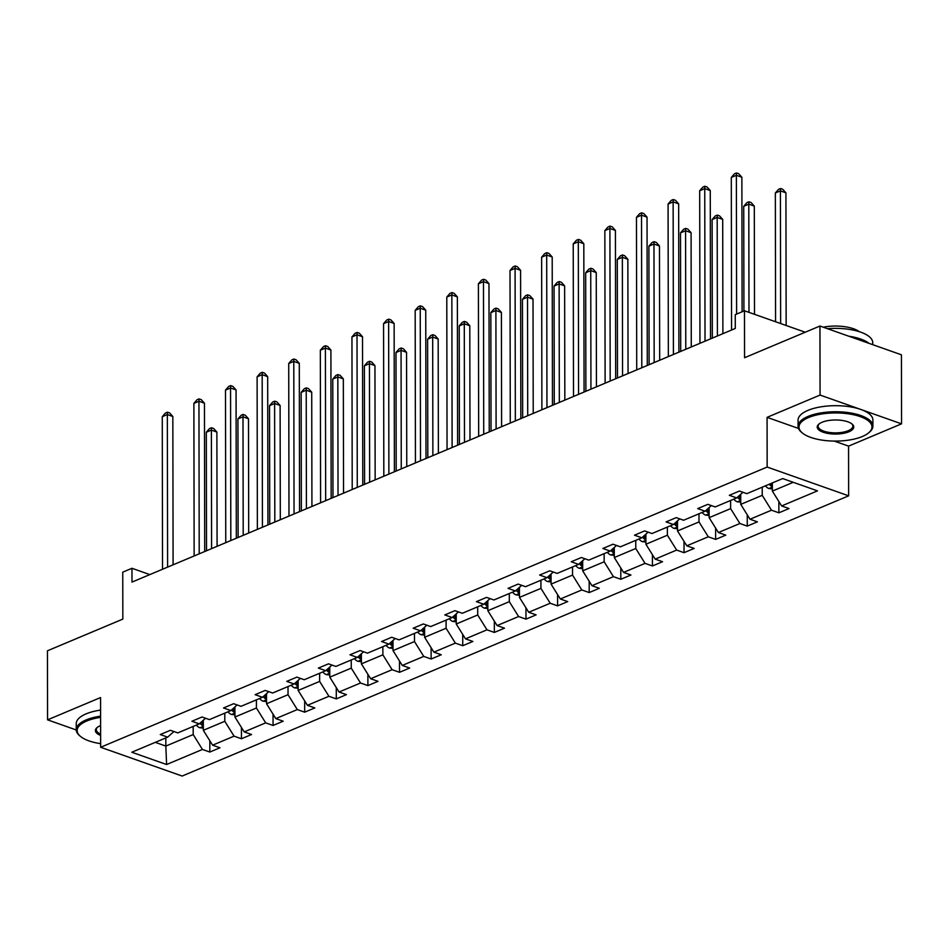 <?xml version="1.0" encoding="UTF-8"?>
<svg xmlns="http://www.w3.org/2000/svg" width="949" height="949" viewBox="0 0 949 949"><rect width="100%" height="100%" fill="white"/><g stroke="black" fill="none" stroke-linecap="round" stroke-linejoin="round"><path stroke-width="1.42" d="M834.266 441.083L848.56 446.125L901.55 423.847L820.066 395.069L767.077 417.346L767.16 467.05L100.653 747.266L100.558 697.562L47.569 719.84L76.252 729.971M47.569 719.84L47.45 650.8L122.836 619.104L122.753 572.164L131.97 568.285L131.994 582.093L735.285 328.461L735.261 314.653L744.479 310.774L744.562 357.726L819.948 326.029L901.431 354.807L901.55 423.847M820.066 395.069L819.948 326.029M848.56 446.125L848.643 495.829L182.137 776.045L100.653 747.266M772.344 482.934L772.356 491.084L793.245 482.306M772.356 491.084L781.632 505.947L789.01 508.557L778.88 512.816L778.856 501.499M165.814 737.931L165.838 746.08L193.193 734.573L202.457 749.449L166.597 764.526L131.792 752.237L167.665 737.148L160.286 734.55L170.417 730.291L177.795 732.889L199.278 723.862L191.9 721.252L202.03 716.993L209.409 719.603L230.892 710.576L223.513 707.966L233.644 703.707L241.022 706.317L262.505 697.278L255.127 694.68L265.257 690.409L272.636 693.019L294.119 683.992L286.74 681.382L296.871 677.123L304.249 679.733L325.732 670.694L318.354 668.096L328.484 663.837L335.863 666.435L357.346 657.408L349.967 654.798L360.098 650.539L367.477 653.149L388.96 644.122L381.581 641.512L391.712 637.254L399.09 639.851L420.573 630.824L413.195 628.214L423.325 623.956L430.704 626.565L452.187 617.538L444.808 614.928L454.939 610.67L462.317 613.279L483.8 604.24L476.422 601.642L486.552 597.384L493.931 599.982L515.414 590.954L508.035 588.344L518.166 584.086L525.544 586.696L547.027 577.668L539.649 575.058L549.779 570.8L557.158 573.398L578.629 564.37L571.262 561.761L581.393 557.502L588.771 560.112L610.243 551.084L602.864 548.475L613.007 544.216L620.385 546.826L641.856 537.786L634.478 535.189L644.62 530.918L651.999 533.528L673.47 524.5L666.091 521.891L676.234 517.632L683.612 520.242L705.083 511.203L697.705 508.605L707.847 504.346L715.214 506.944L736.697 497.917L729.318 495.307L739.449 491.048L746.827 493.658L782.7 478.581L817.492 490.87L781.632 505.947M767.16 467.05L848.643 495.829M740.73 494.275L740.742 504.37L762.225 495.342L771.501 510.206L778.88 512.816M771.501 510.206L750.018 519.233L757.397 521.843L747.266 526.102L747.243 514.785M709.117 507.573L709.128 517.668L730.611 508.628L739.888 523.504L747.266 526.102M739.888 523.504L718.405 532.531L725.783 535.141L715.653 539.4L715.629 528.083M677.503 520.859L677.515 530.954L698.998 521.926L708.274 536.79L715.653 539.4M708.274 536.79L686.791 545.817L694.17 548.427L684.039 552.686L684.015 541.369M645.889 534.157L645.901 544.252L667.384 535.212L676.661 550.076L684.039 552.686M676.661 550.076L655.178 559.115L662.556 561.713L652.426 565.972L652.402 554.667M614.276 547.443L614.3 557.538L635.771 548.51L645.047 563.374L652.426 565.972M645.047 563.374L623.564 572.401L630.943 575.011L620.812 579.27L620.788 567.953M582.662 560.74L582.686 570.823L604.157 561.796L613.434 576.66L620.812 579.27M613.434 576.66L591.951 585.699L599.329 588.297L589.199 592.556L589.175 581.239M551.049 574.026L551.072 584.121L572.544 575.082L581.82 589.958L589.199 592.556M581.82 589.958L560.337 598.985L567.716 601.595L557.585 605.853L557.561 594.537M519.435 587.312L519.459 597.407L540.93 588.38L550.206 603.244L557.585 605.853M550.206 603.244L528.723 612.271L536.102 614.881L525.971 619.139L525.948 607.823M487.822 600.61L487.845 610.705L509.316 601.666L518.593 616.53L525.971 619.139M518.593 616.53L497.11 625.569L504.488 628.167L494.358 632.437L494.334 621.12M456.208 613.896L456.232 623.991L477.715 614.964L486.979 629.828L494.358 632.437M486.979 629.828L465.496 638.855L472.875 641.465L462.744 645.723L462.721 634.406M424.594 627.194L424.618 637.277L446.101 628.25L455.366 643.114L462.744 645.723M455.366 643.114L433.883 652.153L441.261 654.751L431.131 659.009L431.107 647.704M392.981 640.48L393.005 650.575L414.488 641.548L423.752 656.411L431.131 659.009M423.752 656.411L402.269 665.439L409.648 668.049L399.517 672.307L399.493 660.99M361.367 653.766L361.391 663.861L382.874 654.834L392.139 669.697L399.517 672.307M392.139 669.697L370.656 678.725L378.034 681.335L367.904 685.593L367.88 674.276M329.754 667.064L329.778 677.159L351.26 668.12L360.525 682.995L367.904 685.593M360.525 682.995L339.042 692.023L346.421 694.632L336.29 698.891L336.266 687.574M298.14 680.35L298.164 690.445L319.647 681.418L328.912 696.281L336.29 698.891M328.912 696.281L307.429 705.309L314.807 707.918L304.676 712.177L304.665 700.86M266.527 693.648L266.55 703.743L288.033 694.704L297.298 709.567L304.676 712.177M297.298 709.567L275.815 718.607L283.193 721.204L273.063 725.463L273.051 714.158M234.925 706.934L234.937 717.029L256.42 708.001L265.684 722.865L273.063 725.463M265.684 722.865L244.201 731.893L251.58 734.502L241.449 738.761L241.437 727.444M203.311 720.232L203.323 730.315L224.806 721.287L234.071 736.151L241.449 738.761M234.071 736.151L212.6 745.179L219.966 747.788L209.836 752.047L209.824 740.73M202.457 749.449L209.836 752.047M742.937 492.282L736.697 497.917M762.213 487.193L762.225 495.342M740.742 504.37L750.018 519.233M711.323 505.568L705.083 511.203M730.6 500.479L730.611 508.628M709.128 517.668L718.405 532.531M679.721 518.866L673.47 524.5M698.986 513.777L698.998 521.926M677.515 530.954L686.791 545.817M648.108 532.152L641.856 537.786M667.372 527.063L667.384 535.212M645.901 544.252L655.178 559.115M616.494 545.45L610.243 551.084M635.759 540.349L635.771 548.51M614.3 557.538L623.564 572.401M584.881 558.736L578.629 564.37M604.145 553.647L604.157 561.796M582.686 570.823L591.951 585.699M553.267 572.033L547.027 577.668M572.532 566.933L572.544 575.082M551.072 584.121L560.337 598.985M521.653 585.319L515.414 590.954M540.918 580.23L540.93 588.38M519.459 597.407L528.723 612.271M490.04 598.605L483.8 604.24M509.305 593.516L509.316 601.666M487.845 610.705L497.11 625.569M458.426 611.903L452.187 617.538M477.691 606.814L477.715 614.964M456.232 623.991L465.496 638.855M426.813 625.189L420.573 630.824M446.077 620.1L446.101 628.25M424.618 637.277L433.883 652.153M395.199 638.487L388.96 644.122M414.464 633.386L414.488 641.548M393.005 650.575L402.269 665.439M363.586 651.773L357.346 657.408M382.85 646.684L382.874 654.834M361.391 663.861L370.656 678.725M331.972 665.059L325.732 670.694M351.237 659.97L351.26 668.12M329.778 677.159L339.042 692.023M300.358 678.357L294.119 683.992M319.635 673.268L319.647 681.418M298.164 690.445L307.429 705.309M268.745 691.643L262.505 697.278M288.022 686.554L288.033 694.704M266.55 703.743L275.815 718.607M237.131 704.941L230.892 710.576M256.408 699.84L256.42 708.001M234.937 717.029L244.201 731.893M205.518 718.227L199.278 723.862M224.794 713.138L224.806 721.287M203.323 730.315L212.6 745.179M173.904 731.525L167.665 737.148M149.835 574.596L131.97 568.285M805.203 332.221L744.479 310.774M193.181 726.424L193.193 734.573M155.292 742.355L165.838 746.08L166.597 764.526M767.077 417.346L798.524 428.45M173.098 564.809L172.837 416.504L167.332 414.559L167.605 567.122M162.267 416.682L165.434 413.04L167.463 412.186L167.332 414.559L162.267 416.682L162.528 569.258M167.463 412.186L169.657 412.969L172.837 416.504M203.323 728.132L199.788 727.741A7.936 5.386 -112.8 0 1 196.384 725.083M217.084 546.316L216.882 432.056L211.378 430.111L206.313 432.246L206.526 550.764M203.311 723.185A7.936 5.386 -112.8 0 1 201.971 721.43L201.983 725.202L203.311 725.653M200.025 723.185A7.936 5.386 67.2 0 0 201.983 725.202M211.591 548.629L211.378 430.111L211.508 427.75L213.703 428.521L216.882 432.056M206.313 432.246L209.48 428.592L211.508 427.75M100.594 717.361A36.513 14.081 179.9 0 0 86.786 720.991A36.513 14.081 179.9 0 0 80.499 736.424A36.513 14.081 179.9 0 0 100.641 743.66M80.499 736.424L79.68 735.736A37.414 14.425 -0.1 0 1 76.24 729.722A37.414 14.425 -0.1 0 1 86.122 719.935A37.414 14.425 -0.1 0 1 100.594 716.163M100.63 735.439A18.256 7.034 -0.1 0 1 97.059 727.575A18.256 7.034 -0.1 0 1 100.226 725.736A18.256 7.034 -0.1 0 1 100.618 725.582M76.24 729.722L76.24 723.648A37.414 14.425 -0.1 0 1 86.11 713.862A37.414 14.425 -0.1 0 1 100.582 710.089M97.498 727.231A17.355 6.69 179.9 0 0 96.3 729.686A17.355 6.69 179.9 0 0 100.63 734.099M808.619 417.524A36.513 14.081 179.9 0 0 802.32 432.946A36.513 14.081 179.9 0 0 862.356 436.504A36.513 14.081 179.9 0 0 868.667 432.827A36.513 14.081 179.9 0 0 855.713 415.259A36.513 14.081 179.9 0 0 808.619 417.524M802.32 432.946L801.514 432.269A37.414 14.425 -0.1 0 1 798.073 426.243A37.414 14.425 -0.1 0 1 807.955 416.457A37.414 14.425 -0.1 0 1 849.07 412.72A37.414 14.425 -0.1 0 1 872.902 426.113A37.414 14.425 -0.1 0 1 869.486 432.151L868.667 432.827M822.059 422.269A18.256 7.034 -0.1 0 1 852.072 424.037A18.256 7.034 -0.1 0 1 848.928 431.759A18.256 7.034 -0.1 0 1 825.381 432.886A18.256 7.034 -0.1 0 1 818.892 424.096A18.256 7.034 -0.1 0 1 822.059 422.269M819.331 423.752A17.355 6.69 179.9 0 0 818.133 426.208A17.355 6.69 179.9 0 0 829.189 432.424A17.355 6.69 179.9 0 0 848.264 430.692A17.355 6.69 179.9 0 0 852.843 426.148A17.355 6.69 179.9 0 0 851.633 423.705M798.073 426.243L798.062 420.17A37.414 14.425 -0.1 0 1 807.943 410.383A37.414 14.425 -0.1 0 1 849.058 406.647A37.414 14.425 -0.1 0 1 872.89 420.039L872.902 426.113M823.21 327.18A26.94 10.38 -0.1 0 1 859.331 331.687M848.75 336.207A37.414 14.425 -0.1 0 1 869.047 343.372M827.492 328.698A37.414 14.425 -0.1 0 1 872.748 342.719L872.76 344.677M204.711 551.523L204.45 403.206L198.946 401.261L199.207 553.836M193.881 403.396L197.048 399.743L199.076 398.9L198.946 401.261L193.881 403.396L194.142 555.96M199.076 398.9L201.271 399.671L204.45 403.206M236.325 538.237L236.064 389.92L230.56 387.975L230.821 540.55M225.494 390.098L228.662 386.457L230.69 385.602L230.56 387.975L225.494 390.098L225.755 542.674M230.69 385.602L232.885 386.385L236.064 389.92M234.937 714.846L231.39 714.455A7.936 5.386 -112.8 0 1 227.997 711.786M248.697 533.03L248.496 418.77L242.991 416.825L237.926 418.948L238.128 537.478M234.925 709.899A7.936 5.386 -112.8 0 1 233.584 708.132L233.596 711.904L234.925 712.355M231.639 709.888A7.936 5.386 67.2 0 0 233.596 711.904M243.205 535.343L242.991 416.825L243.122 414.452L245.317 415.235L248.496 418.77M237.926 418.948L241.093 415.306L243.122 414.452M266.55 701.548L263.003 701.157A7.936 5.386 -112.8 0 1 259.611 698.5M280.311 519.744L280.109 405.472L274.605 403.527L269.54 405.662L269.741 524.18M266.539 696.613A7.936 5.386 -112.8 0 1 265.198 694.846L265.21 698.618L266.539 699.069M263.253 696.602A7.936 5.386 67.2 0 0 265.21 698.618M274.819 522.057L274.605 403.527L274.736 401.166L276.93 401.937L280.109 405.472M269.54 405.662L272.707 402.02L274.736 401.166M267.938 524.939L267.677 376.623L262.173 374.677L262.434 527.253M257.108 376.812L260.275 373.171L262.304 372.316L262.173 374.677L257.108 376.812L257.369 529.388M262.304 372.316L264.498 373.087L267.677 376.623M298.164 688.262L294.617 687.871A7.936 5.386 -112.8 0 1 291.224 685.202M311.924 506.446L311.723 392.186L306.219 390.241L301.153 392.364L301.355 510.894M298.152 683.316A7.936 5.386 -112.8 0 1 296.812 681.56L296.823 685.332L298.152 685.783M294.866 683.316A7.936 5.386 67.2 0 0 296.823 685.332M306.42 508.759L306.219 390.241L306.349 387.868L308.544 388.651L311.723 392.186M301.153 392.364L304.321 388.722L306.349 387.868M299.552 511.653L299.291 363.337L293.787 361.391L294.048 513.967M288.721 363.514L291.889 359.873L293.917 359.019L293.787 361.391L288.721 363.514L288.982 516.09M293.917 359.019L296.112 359.801L299.291 363.337M329.778 674.964L326.231 674.585A7.936 5.386 -112.8 0 1 322.838 671.916M343.538 493.16L343.336 378.888L337.832 376.943L332.767 379.078L332.969 497.596M329.766 670.03A7.936 5.386 -112.8 0 1 328.425 668.262L328.437 672.034L329.766 672.485M326.48 670.018A7.936 5.386 67.2 0 0 328.437 672.034M338.034 495.473L337.832 376.943L337.963 374.582L340.157 375.353L343.336 378.888M332.767 379.078L335.934 375.436L337.963 374.582M331.165 498.355L330.904 350.039L325.4 348.093L325.661 500.669M320.335 350.228L323.502 346.587L325.519 345.733L325.4 348.093L320.335 350.228L320.596 502.804M325.519 345.733L327.725 346.504L330.904 350.039M361.391 661.678L357.844 661.287A7.936 5.386 -112.8 0 1 354.452 658.63M375.152 479.862L374.95 365.602L369.446 363.657L364.38 365.792L364.582 484.31M361.379 656.732A7.936 5.386 -112.8 0 1 360.039 654.976L360.051 658.748L361.379 659.199M358.093 656.732A7.936 5.386 67.2 0 0 360.051 658.748M369.647 482.175L369.446 363.657L369.576 361.284L371.771 362.067L374.95 365.602M364.38 365.792L367.548 362.138L369.576 361.284M362.779 485.069L362.518 336.753L357.014 334.807L357.275 487.383M351.949 336.942L355.116 333.289L357.132 332.447L357.014 334.807L351.949 336.942L352.209 489.506M357.132 332.447L359.339 333.218L362.518 336.753M392.993 648.381L389.458 648.001A7.936 5.386 -112.8 0 1 386.065 645.332M406.765 466.576L406.563 352.316L401.059 350.371L395.994 352.494L396.196 471.012M392.993 643.446A7.936 5.386 -112.8 0 1 391.652 641.678L391.664 645.45L392.993 645.901M389.707 643.434A7.936 5.386 67.2 0 0 391.664 645.45M401.261 468.889L401.059 350.371L401.19 347.998L403.384 348.781L406.563 352.316M395.994 352.494L399.161 348.852L401.19 347.998M394.393 471.783L394.132 323.467L388.627 321.521L388.888 474.085M383.562 323.645L386.729 320.003L388.746 319.149L388.627 321.521L383.562 323.645L383.823 476.22M388.746 319.149L390.952 319.932L394.132 323.467M424.606 635.095L421.071 634.703A7.936 5.386 -112.8 0 1 417.679 632.046M438.379 453.29L438.177 339.018L432.673 337.073L427.608 339.208L427.809 457.726M424.606 630.16A7.936 5.386 -112.8 0 1 423.266 628.392L423.278 632.164L424.606 632.615M421.32 630.148A7.936 5.386 67.2 0 0 423.278 632.164M432.874 455.591L432.673 337.073L432.791 334.712L434.998 335.483L438.177 339.018M427.608 339.208L430.775 335.555L432.791 334.712M426.006 458.486L425.745 310.169L420.241 308.223L420.502 460.799M415.176 310.359L418.343 306.705L420.36 305.863L420.241 308.223L415.176 310.359L415.437 462.934M420.36 305.863L422.566 306.634L425.745 310.169M456.22 621.809L452.685 621.417A7.936 5.386 -112.8 0 1 449.292 618.748M469.992 439.992L469.791 325.732L464.286 323.787L459.221 325.91L459.423 444.44M456.22 616.862A7.936 5.386 -112.8 0 1 454.879 615.106L454.879 618.878L456.22 619.329M452.934 616.862A7.936 5.386 67.2 0 0 454.879 618.878M464.488 442.305L464.286 323.787L464.405 321.414L466.611 322.197L469.791 325.732M459.221 325.91L462.388 322.269L464.405 321.414M457.62 445.2L457.359 296.883L451.854 294.937L452.115 447.513M446.789 297.061L449.945 293.419L451.973 292.565L451.854 294.937L446.789 297.061L447.05 449.636M451.973 292.565L454.18 293.348L457.359 296.883M487.833 608.511L484.298 608.119A7.936 5.386 -112.8 0 1 480.906 605.462M501.606 426.706L501.404 312.435L495.9 310.489L490.835 312.624L491.036 431.143M487.833 603.576A7.936 5.386 -112.8 0 1 486.493 601.808L486.493 605.581L487.833 606.031M484.548 603.564A7.936 5.386 67.2 0 0 486.493 605.581M496.102 429.019L495.9 310.489L496.019 308.128L498.225 308.899L501.404 312.435M490.835 312.624L494.002 308.983L496.019 308.128M489.233 431.902L488.972 283.585L483.468 281.639L483.729 434.215M478.403 283.775L481.558 280.133L483.587 279.279L483.468 281.639L478.403 283.775L478.664 436.35M483.587 279.279L485.793 280.05L488.972 283.585M519.447 595.225L515.912 594.833A7.936 5.386 -112.8 0 1 512.519 592.164M533.219 413.408L533.018 299.149L527.514 297.203L522.448 299.338L522.65 417.857M519.447 590.278A7.936 5.386 -112.8 0 1 518.107 588.522L518.107 592.295L519.447 592.745M516.161 590.278A7.936 5.386 67.2 0 0 518.107 592.295M527.715 415.721L527.514 297.203L527.632 294.831L529.839 295.613L533.018 299.149M522.448 299.338L525.616 295.685L527.632 294.831M520.847 418.616L520.586 270.299L515.082 268.353L515.343 420.929M510.016 270.489L513.172 266.835L515.2 265.981L515.082 268.353L510.016 270.489L510.277 423.052M515.2 265.981L517.407 266.764L520.586 270.299M551.061 581.927L547.526 581.547A7.936 5.386 -112.8 0 1 544.133 578.878M564.833 400.122L564.631 285.863L559.127 283.917L554.062 286.04L554.263 404.559M551.061 576.992A7.936 5.386 -112.8 0 1 549.72 575.224L549.72 578.997L551.061 579.448M547.775 576.98A7.936 5.386 67.2 0 0 549.72 578.997M559.329 402.435L559.127 283.917L559.246 281.545L561.452 282.327L564.631 285.863M554.062 286.04L557.217 282.399L559.246 281.545M552.46 405.33L552.199 257.013L546.695 255.067L546.956 407.631M541.63 257.191L544.785 253.549L546.814 252.695L546.695 255.067L541.63 257.191L541.891 409.766M546.814 252.695L549.02 253.478L552.199 257.013M582.674 568.641L579.139 568.249A7.936 5.386 -112.8 0 1 575.746 565.592M596.447 386.836L596.245 272.565L590.741 270.619L585.675 272.754L585.877 391.273M582.674 563.706A7.936 5.386 -112.8 0 1 581.334 561.938L581.334 565.711L582.674 566.162M579.388 563.694A7.936 5.386 67.2 0 0 581.334 565.711M590.942 389.137L590.741 270.619L590.859 268.259L593.066 269.03L596.245 272.565M585.675 272.754L588.831 269.101L590.859 268.259M584.062 392.032L583.813 243.715L578.309 241.77L578.57 394.345M573.232 243.905L576.399 240.251L578.427 239.409L578.309 241.77L573.232 243.905L573.504 396.48M578.427 239.409L580.634 240.18L583.813 243.715M614.288 555.355L610.753 554.963A7.936 5.386 -112.8 0 1 607.36 552.294M628.06 373.538L627.858 259.279L622.354 257.333L617.289 259.457L617.491 377.987M614.276 550.408A7.936 5.386 -112.8 0 1 612.947 548.641L612.947 552.413L614.288 552.864M611.002 550.408A7.936 5.386 67.2 0 0 612.947 552.413M622.556 375.851L622.354 257.333L622.473 254.961L624.679 255.744L627.858 259.279M617.289 259.457L620.444 255.815L622.473 254.961M615.676 378.746L615.426 230.429L609.91 228.484L610.183 381.059M604.845 230.607L608.012 226.965L610.041 226.111L609.91 228.484L604.845 230.607L605.118 383.182M610.041 226.111L612.247 226.894L615.426 230.429M645.901 542.057L642.366 541.665A7.936 5.386 -112.8 0 1 638.974 539.008M659.674 360.252L659.472 245.981L653.968 244.035L648.902 246.171L649.104 364.689M645.889 537.122A7.936 5.386 -112.8 0 1 644.561 535.355L644.561 539.127L645.901 539.578M642.615 537.11A7.936 5.386 67.2 0 0 644.561 539.127M654.169 362.565L653.968 244.035L654.086 241.675L656.293 242.446L659.472 245.981M648.902 246.171L652.058 242.529L654.086 241.675M647.289 365.448L647.04 217.131L641.524 215.186L641.797 367.761M636.459 217.321L639.626 213.679L641.654 212.825L641.524 215.186L636.459 217.321L636.732 369.896M641.654 212.825L643.861 213.596L647.04 217.131M677.515 528.771L673.98 528.379A7.936 5.386 -112.8 0 1 670.575 525.71M691.275 346.954L691.086 232.695L685.581 230.749L680.504 232.873L680.718 351.403M677.503 523.824A7.936 5.386 -112.8 0 1 676.174 522.069L676.174 525.841L677.515 526.292M674.229 523.824A7.936 5.386 67.2 0 0 676.174 525.841M685.783 349.268L685.581 230.749L685.7 228.377L687.906 229.16L691.086 232.695M680.504 232.873L683.671 229.231L685.7 228.377M678.903 352.162L678.654 203.845L673.138 201.9L673.41 354.475M668.072 204.035L671.24 200.381L673.268 199.527L673.138 201.9L668.072 204.035L668.345 356.599M673.268 199.527L675.474 200.31L678.654 203.845M709.128 515.473L705.593 515.093A7.936 5.386 -112.8 0 1 702.189 512.424M722.889 333.668L722.699 219.397L717.183 217.451L712.118 219.587L712.331 338.105M709.117 510.538A7.936 5.386 -112.8 0 1 707.788 508.771L707.788 512.543L709.128 512.994M705.842 510.526A7.936 5.386 67.2 0 0 707.788 512.543M717.397 335.982L717.183 217.451L717.314 215.091L719.52 215.862L722.699 219.397M712.118 219.587L715.285 215.945L717.314 215.091M710.516 338.864L710.267 190.547L704.751 188.614L705.024 341.177M699.686 190.737L702.853 187.095L704.882 186.241L704.751 188.614L699.686 190.737L699.959 343.313M704.882 186.241L707.088 187.024L710.267 190.547M740.742 502.187L737.207 501.796A7.936 5.386 -112.8 0 1 733.802 499.138M754.502 314.321L754.313 206.111L748.797 204.165L743.731 206.301L743.921 311.011M740.73 497.24A7.936 5.386 -112.8 0 1 739.401 495.485L739.401 499.257L740.742 499.708M737.456 497.24A7.936 5.386 67.2 0 0 739.401 499.257M748.986 312.375L748.797 204.165L748.927 201.805L751.134 202.576L754.313 206.111M743.731 206.301L746.899 202.647L748.927 201.805M742.106 311.77L741.869 177.261L736.365 175.316L736.614 314.083M731.299 177.451L734.467 173.797L736.495 172.955L736.365 175.316L731.299 177.451L731.572 330.015M736.495 172.955L738.702 173.726L741.869 177.261M772.356 488.889L768.82 488.51A7.936 5.386 -112.8 0 1 765.416 485.841M786.152 325.495L785.926 192.825L780.41 190.879L775.345 193.003L775.57 321.758M772.344 483.954A7.936 5.386 -112.8 0 1 771.703 483.195M769.271 484.227A7.936 5.386 67.2 0 0 771.015 485.959L772.356 486.41M780.647 323.55L780.41 190.879L780.541 188.507L782.747 189.29L785.926 192.825M775.345 193.003L778.512 189.361L780.541 188.507M199.942 727.764L203.311 726.341M231.556 714.467L234.925 713.055M263.17 701.181L266.539 699.757M294.783 687.895L298.152 686.471M326.397 674.597L329.766 673.185M358.01 661.311L361.379 659.887M389.624 648.013L392.993 646.601M421.237 634.727L424.606 633.303M452.851 621.429L456.22 620.017M484.464 608.143L487.833 606.719M516.078 594.857L519.447 593.433M547.692 581.559L551.061 580.147M579.305 568.273L582.674 566.85M610.919 554.975L614.288 553.564M642.52 541.689L645.901 540.266M674.134 528.403L677.515 526.98M705.748 515.105L709.128 513.694M737.361 501.819L740.742 500.396M768.975 488.521L772.356 487.11M771.015 483.492L771.015 485.959"/></g></svg>
